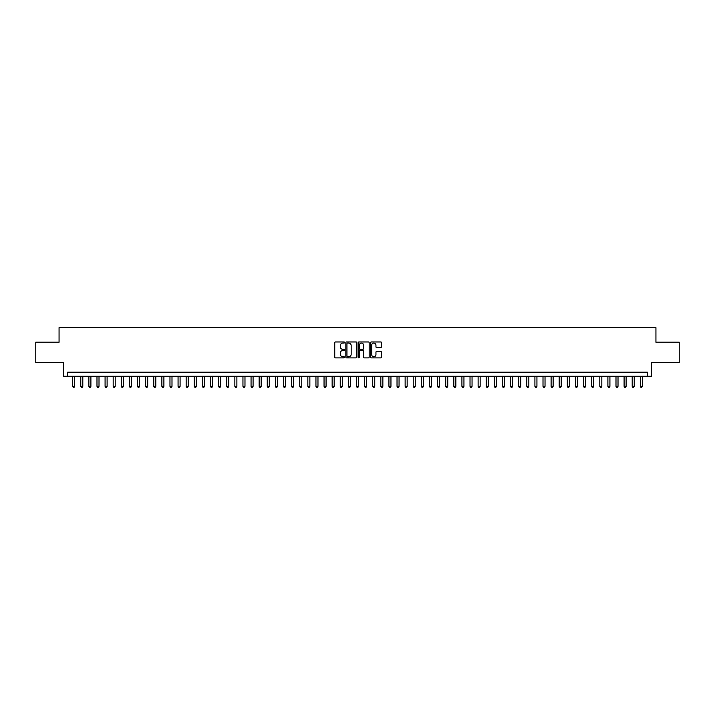 <?xml version="1.0" encoding="UTF-8"?>
<svg xmlns="http://www.w3.org/2000/svg" width="715" height="715" viewBox="0 0 715 715"><rect width="100%" height="100%" fill="white"/><g stroke="black" fill="none" stroke-linecap="round" stroke-linejoin="round"><path stroke-width="1.07" d="M344.523 342.512A0.554 0.554 0 0 0 343.969 341.958L335.514 341.958A0.795 0.795 0 0 0 334.718 342.753L334.718 357.08A0.795 0.795 0 0 0 335.514 357.875L343.969 357.875A0.554 0.554 0 0 0 344.523 357.321A0.554 0.554 0 0 0 343.969 356.767L342.869 356.767A2.547 2.547 0 0 1 340.322 354.22L340.322 353.022A2.547 2.547 0 0 1 342.869 350.475L343.969 350.475A0.554 0.554 0 0 0 344.523 349.921A0.554 0.554 0 0 0 343.969 349.358L342.869 349.358A2.547 2.547 0 0 1 340.322 346.811L340.322 345.622A2.547 2.547 0 0 1 342.869 343.075L343.969 343.075A0.554 0.554 0 0 0 344.523 342.512M380.764 347.57A0.795 0.795 0 0 0 381.56 346.775L381.56 342.753A0.795 0.795 0 0 0 380.764 341.958L371.371 341.958A0.795 0.795 0 0 0 370.576 342.753L370.576 357.08A0.795 0.795 0 0 0 371.371 357.875L380.764 357.875A0.795 0.795 0 0 0 381.56 357.08L381.56 352.227A0.795 0.795 0 0 0 380.764 351.431L376.742 351.431A0.795 0.795 0 0 0 375.947 352.227L375.947 354.631A2.127 2.127 0 0 1 373.82 356.767A2.127 2.127 0 0 1 371.693 354.631L371.693 345.202A2.127 2.127 0 0 1 373.82 343.075A2.127 2.127 0 0 1 375.947 345.202L375.947 346.775A0.795 0.795 0 0 0 376.742 347.57L380.764 347.57M647.424 376.278L651.472 376.278L651.472 362.487L679.25 362.487L679.25 342.217L655.932 342.217L655.932 327.613L59.068 327.613L59.068 342.217L35.75 342.217L35.75 362.487L63.528 362.487L63.528 376.278L647.424 376.278L647.424 372.22L67.576 372.22L67.576 376.278M356.803 342.753A0.795 0.795 0 0 0 356.007 341.958L346.614 341.958A0.795 0.795 0 0 0 345.819 342.753L345.819 357.08A0.795 0.795 0 0 0 346.614 357.875L356.007 357.875A0.795 0.795 0 0 0 356.803 357.08L356.803 342.753M358.993 341.958L368.386 341.958A0.795 0.795 0 0 1 369.181 342.753L369.181 357.08A0.795 0.795 0 0 1 368.386 357.875L364.364 357.875A0.795 0.795 0 0 1 363.569 357.08L363.569 351.271A0.795 0.795 0 0 0 362.773 350.475L360.11 350.475A0.795 0.795 0 0 0 359.314 351.271L359.314 357.321A0.554 0.554 0 0 1 358.751 357.875A0.554 0.554 0 0 1 358.197 357.321L358.197 342.753A0.795 0.795 0 0 1 358.993 341.958M347.49 343.075A0.554 0.554 0 0 0 346.936 343.629L346.936 356.204A0.554 0.554 0 0 0 347.49 356.767L348.643 356.767A2.547 2.547 0 0 0 351.19 354.22L351.19 345.622A2.547 2.547 0 0 0 348.643 343.075L347.49 343.075M363.569 345.238A2.127 2.127 0 0 0 361.441 343.111A2.127 2.127 0 0 0 359.314 345.238L359.314 348.562A0.795 0.795 0 0 0 360.11 349.358L362.773 349.358A0.795 0.795 0 0 0 363.569 348.562L363.569 345.238M72.653 376.278L72.653 386.332L74.673 386.332L74.673 376.278M74.673 386.332L74.065 387.387L73.261 387.387L72.653 386.332M80.759 376.278L80.759 386.332L82.788 386.332L82.788 376.278M82.788 386.332L82.18 387.387L81.367 387.387L80.759 386.332M88.866 376.278L88.866 386.332L90.894 386.332L90.894 376.278M90.894 386.332L90.287 387.387L89.473 387.387L88.866 386.332M96.981 376.278L96.981 386.332L99.01 386.332L99.01 376.278M99.01 386.332L98.393 387.387L97.589 387.387L96.981 386.332M105.087 376.278L105.087 386.332L107.116 386.332L107.116 376.278M107.116 386.332L106.508 387.387L105.695 387.387L105.087 386.332M113.193 376.278L113.193 386.332L115.222 386.332L115.222 376.278M115.222 386.332L114.615 387.387L113.801 387.387L113.193 386.332M121.309 376.278L121.309 386.332L123.338 386.332L123.338 376.278M123.338 386.332L122.73 387.387L121.916 387.387L121.309 386.332M129.415 376.278L129.415 386.332L131.444 386.332L131.444 376.278M131.444 386.332L130.836 387.387L130.023 387.387L129.415 386.332M137.53 376.278L137.53 386.332L139.55 386.332L139.55 376.278M139.55 386.332L138.942 387.387L138.138 387.387L137.53 386.332M145.637 376.278L145.637 386.332L147.665 386.332L147.665 376.278M147.665 386.332L147.058 387.387L146.244 387.387L145.637 386.332M153.743 376.278L153.743 386.332L155.772 386.332L155.772 376.278M155.772 386.332L155.164 387.387L154.351 387.387L153.743 386.332M161.858 376.278L161.858 386.332L163.878 386.332L163.878 376.278M163.878 386.332L163.27 387.387L162.466 387.387L161.858 386.332M169.964 376.278L169.964 386.332L171.993 386.332L171.993 376.278M171.993 386.332L171.386 387.387L170.572 387.387L169.964 386.332M178.071 376.278L178.071 386.332L180.1 386.332L180.1 376.278M180.1 386.332L179.492 387.387L178.678 387.387L178.071 386.332M186.186 376.278L186.186 386.332L188.215 386.332L188.215 376.278M188.215 386.332L187.607 387.387L186.794 387.387L186.186 386.332M194.292 376.278L194.292 386.332L196.321 386.332L196.321 376.278M196.321 386.332L195.713 387.387L194.9 387.387L194.292 386.332M202.408 376.278L202.408 386.332L204.427 386.332L204.427 376.278M204.427 386.332L203.82 387.387L203.015 387.387L202.408 386.332M210.514 376.278L210.514 386.332L212.543 386.332L212.543 376.278M212.543 386.332L211.935 387.387L211.122 387.387L210.514 386.332M218.62 376.278L218.62 386.332L220.649 386.332L220.649 376.278M220.649 386.332L220.041 387.387L219.228 387.387L218.62 386.332M226.735 376.278L226.735 386.332L228.755 386.332L228.755 376.278M228.755 386.332L228.148 387.387L227.343 387.387L226.735 386.332M234.842 376.278L234.842 386.332L236.871 386.332L236.871 376.278M236.871 386.332L236.263 387.387L235.45 387.387L234.842 386.332M242.948 376.278L242.948 386.332L244.977 386.332L244.977 376.278M244.977 386.332L244.369 387.387L243.556 387.387L242.948 386.332M251.063 376.278L251.063 386.332L253.092 386.332L253.092 376.278M253.092 386.332L252.484 387.387L251.671 387.387L251.063 386.332M259.17 376.278L259.17 386.332L261.198 386.332L261.198 376.278M261.198 386.332L260.591 387.387L259.777 387.387L259.17 386.332M267.276 376.278L267.276 386.332L269.305 386.332L269.305 376.278M269.305 386.332L268.697 387.387L267.893 387.387L267.276 386.332M275.391 376.278L275.391 386.332L277.42 386.332L277.42 376.278M277.42 386.332L276.812 387.387L275.999 387.387L275.391 386.332M283.498 376.278L283.498 386.332L285.526 386.332L285.526 376.278M285.526 386.332L284.919 387.387L284.105 387.387L283.498 386.332M291.613 376.278L291.613 386.332L293.633 386.332L293.633 376.278M293.633 386.332L293.025 387.387L292.221 387.387L291.613 386.332M299.719 376.278L299.719 386.332L301.748 386.332L301.748 376.278M301.748 386.332L301.14 387.387L300.327 387.387L299.719 386.332M307.825 376.278L307.825 386.332L309.854 386.332L309.854 376.278M309.854 386.332L309.246 387.387L308.433 387.387L307.825 386.332M315.941 376.278L315.941 386.332L317.969 386.332L317.969 376.278M317.969 386.332L317.362 387.387L316.548 387.387L315.941 386.332M324.047 376.278L324.047 386.332L326.076 386.332L326.076 376.278M326.076 386.332L325.468 387.387L324.655 387.387L324.047 386.332M332.153 376.278L332.153 386.332L334.182 386.332L334.182 376.278M334.182 386.332L333.574 387.387L332.77 387.387L332.153 386.332M340.269 376.278L340.269 386.332L342.297 386.332L342.297 376.278M342.297 386.332L341.69 387.387L340.876 387.387L340.269 386.332M348.375 376.278L348.375 386.332L350.404 386.332L350.404 376.278M350.404 386.332L349.796 387.387L348.983 387.387L348.375 386.332M356.49 376.278L356.49 386.332L358.51 386.332L358.51 376.278M358.51 386.332L357.902 387.387L357.098 387.387L356.49 386.332M364.596 376.278L364.596 386.332L366.625 386.332L366.625 376.278M366.625 386.332L366.017 387.387L365.204 387.387L364.596 386.332M372.703 376.278L372.703 386.332L374.731 386.332L374.731 376.278M374.731 386.332L374.124 387.387L373.31 387.387L372.703 386.332M380.818 376.278L380.818 386.332L382.847 386.332L382.847 376.278M382.847 386.332L382.23 387.387L381.426 387.387L380.818 386.332M388.924 376.278L388.924 386.332L390.953 386.332L390.953 376.278M390.953 386.332L390.345 387.387L389.532 387.387L388.924 386.332M397.031 376.278L397.031 386.332L399.059 386.332L399.059 376.278M399.059 386.332L398.452 387.387L397.638 387.387L397.031 386.332M405.146 376.278L405.146 386.332L407.175 386.332L407.175 376.278M407.175 386.332L406.567 387.387L405.754 387.387L405.146 386.332M413.252 376.278L413.252 386.332L415.281 386.332L415.281 376.278M415.281 386.332L414.673 387.387L413.86 387.387L413.252 386.332M421.367 376.278L421.367 386.332L423.387 386.332L423.387 376.278M423.387 386.332L422.78 387.387L421.975 387.387L421.367 386.332M429.474 376.278L429.474 386.332L431.503 386.332L431.503 376.278M431.503 386.332L430.895 387.387L430.081 387.387L429.474 386.332M437.58 376.278L437.58 386.332L439.609 386.332L439.609 376.278M439.609 386.332L439.001 387.387L438.188 387.387L437.58 386.332M445.695 376.278L445.695 386.332L447.724 386.332L447.724 376.278M447.724 386.332L447.107 387.387L446.303 387.387L445.695 386.332M453.802 376.278L453.802 386.332L455.83 386.332L455.83 376.278M455.83 386.332L455.223 387.387L454.409 387.387L453.802 386.332M461.908 376.278L461.908 386.332L463.937 386.332L463.937 376.278M463.937 386.332L463.329 387.387L462.516 387.387L461.908 386.332M470.023 376.278L470.023 386.332L472.052 386.332L472.052 376.278M472.052 386.332L471.444 387.387L470.631 387.387L470.023 386.332M478.129 376.278L478.129 386.332L480.158 386.332L480.158 376.278M480.158 386.332L479.55 387.387L478.737 387.387L478.129 386.332M486.245 376.278L486.245 386.332L488.265 386.332L488.265 376.278M488.265 386.332L487.657 387.387L486.852 387.387L486.245 386.332M494.351 376.278L494.351 386.332L496.38 386.332L496.38 376.278M496.38 386.332L495.772 387.387L494.959 387.387L494.351 386.332M502.457 376.278L502.457 386.332L504.486 386.332L504.486 376.278M504.486 386.332L503.878 387.387L503.065 387.387L502.457 386.332M510.573 376.278L510.573 386.332L512.592 386.332L512.592 376.278M512.592 386.332L511.985 387.387L511.18 387.387L510.573 386.332M518.679 376.278L518.679 386.332L520.708 386.332L520.708 376.278M520.708 386.332L520.1 387.387L519.287 387.387L518.679 386.332M526.785 376.278L526.785 386.332L528.814 386.332L528.814 376.278M528.814 386.332L528.206 387.387L527.393 387.387L526.785 386.332M534.9 376.278L534.9 386.332L536.929 386.332L536.929 376.278M536.929 386.332L536.322 387.387L535.508 387.387L534.9 386.332M543.007 376.278L543.007 386.332L545.036 386.332L545.036 376.278M545.036 386.332L544.428 387.387L543.615 387.387L543.007 386.332M551.122 376.278L551.122 386.332L553.142 386.332L553.142 376.278M553.142 386.332L552.534 387.387L551.73 387.387L551.122 386.332M559.228 376.278L559.228 386.332L561.257 386.332L561.257 376.278M561.257 386.332L560.649 387.387L559.836 387.387L559.228 386.332M567.335 376.278L567.335 386.332L569.363 386.332L569.363 376.278M569.363 386.332L568.756 387.387L567.942 387.387L567.335 386.332M575.45 376.278L575.45 386.332L577.47 386.332L577.47 376.278M577.47 386.332L576.862 387.387L576.058 387.387L575.45 386.332M583.556 376.278L583.556 386.332L585.585 386.332L585.585 376.278M585.585 386.332L584.977 387.387L584.164 387.387L583.556 386.332M591.663 376.278L591.663 386.332L593.691 386.332L593.691 376.278M593.691 386.332L593.084 387.387L592.27 387.387L591.663 386.332M599.778 376.278L599.778 386.332L601.807 386.332L601.807 376.278M601.807 386.332L601.199 387.387L600.385 387.387L599.778 386.332M607.884 376.278L607.884 386.332L609.913 386.332L609.913 376.278M609.913 386.332L609.305 387.387L608.492 387.387L607.884 386.332M615.99 376.278L615.99 386.332L618.019 386.332L618.019 376.278M618.019 386.332L617.411 387.387L616.607 387.387L615.99 386.332M624.106 376.278L624.106 386.332L626.134 386.332L626.134 376.278M626.134 386.332L625.527 387.387L624.713 387.387L624.106 386.332M632.212 376.278L632.212 386.332L634.241 386.332L634.241 376.278M634.241 386.332L633.633 387.387L632.82 387.387L632.212 386.332M640.327 376.278L640.327 386.332L642.347 386.332L642.347 376.278M642.347 386.332L641.739 387.387L640.935 387.387L640.327 386.332"/></g></svg>
